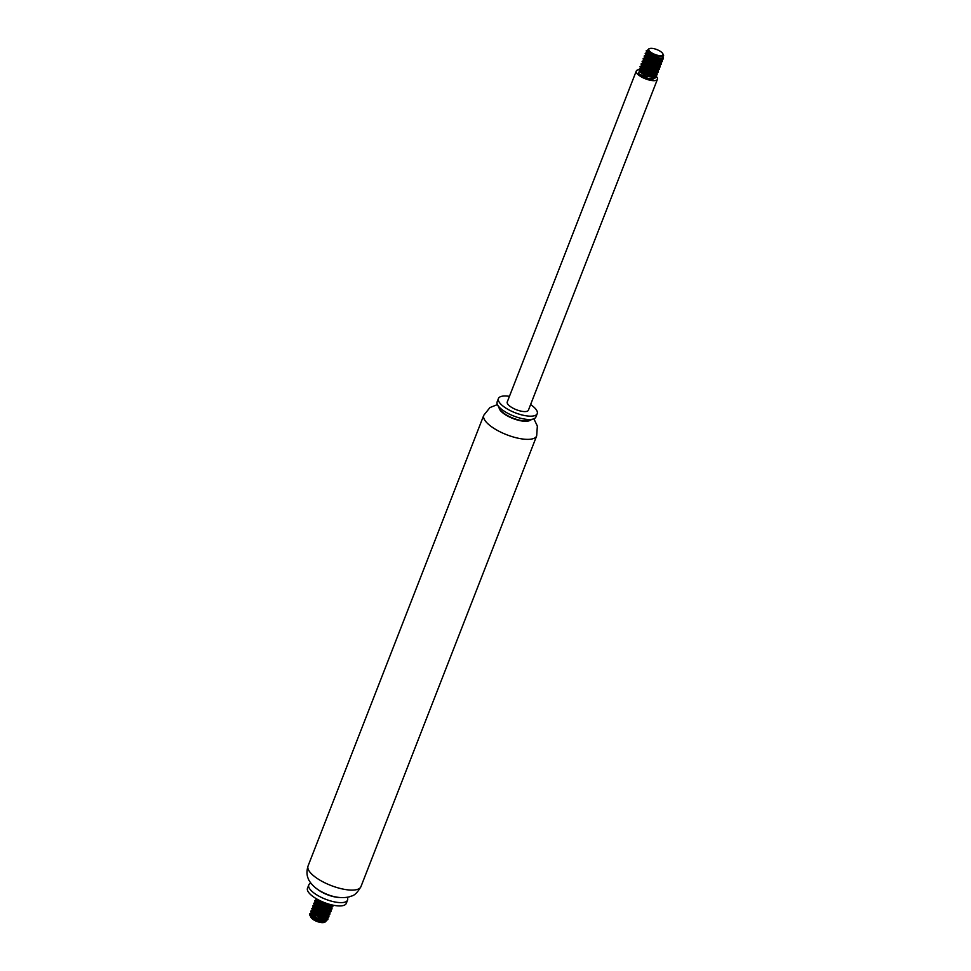 <?xml version="1.0" encoding="UTF-8"?>
<svg xmlns="http://www.w3.org/2000/svg" width="971" height="971" viewBox="0 0 971 971"><rect width="100%" height="100%" fill="white"/><g stroke="black" fill="none" stroke-linecap="round" stroke-linejoin="round"><path stroke-width="1.46" d="M310.854 883.125A20.816 7.198 21.3 0 0 308.778 884.957L307.491 888.271A20.816 7.198 21.3 0 0 324.278 902.532A20.816 7.198 21.3 0 0 346.283 903.394L347.569 900.081A20.816 7.198 21.3 0 0 347.29 897.325M308.778 884.957A20.816 7.198 21.3 0 0 325.564 899.231A20.816 7.198 21.3 0 0 347.569 900.081M316.922 888.866A17.029 5.887 21.3 0 0 338.94 897.459M499.118 407.832A17.029 5.887 21.3 0 0 512.979 418.513A17.029 5.887 21.3 0 0 530.421 420.042M509.447 396.338A20.816 7.198 21.3 0 0 498.439 398.523L497.152 401.824A20.816 7.198 21.3 0 0 497.553 404.822L499.713 408.961A17.029 5.887 21.3 0 0 513.113 418.185A17.029 5.887 21.3 0 0 529.219 420.467L533.613 418.889A20.816 7.198 21.3 0 0 535.931 416.947L537.23 413.646A20.816 7.198 21.3 0 0 531.368 405.125A20.816 7.198 21.3 0 0 530.603 404.591M497.553 404.822A20.816 7.198 21.3 0 0 513.926 416.098A20.816 7.198 21.3 0 0 533.613 418.889M498.439 398.523A20.816 7.198 21.3 0 0 515.225 412.784A20.816 7.198 21.3 0 0 537.23 413.646M638.93 69.694A11.361 3.92 21.3 0 0 636.272 71.041L507.25 401.958A11.361 3.92 21.3 0 0 516.402 409.738A11.361 3.92 21.3 0 0 528.406 410.211L657.428 79.294A11.361 3.92 21.3 0 0 656.068 76.163L656.105 77.486L648.009 78.384L638.481 73.529A9.467 3.265 21.3 0 0 644.186 77.595L652.463 79.343L656.105 77.486M654.236 74.646A11.361 3.92 21.3 0 0 653.398 74.087M653.313 74.027A11.361 3.92 21.3 0 0 652.524 73.541M642.486 69.888A11.361 3.92 21.3 0 0 640.714 69.681M636.272 71.041A11.361 3.92 21.3 0 0 645.424 78.821A11.361 3.92 21.3 0 0 657.428 79.294M650.958 52.349A7.574 2.622 21.3 0 0 661.409 55.626A7.574 2.622 21.3 0 0 662.792 53.66A7.574 2.622 21.3 0 0 656.833 49.57A7.574 2.622 21.3 0 0 649.672 48.55A7.574 2.622 21.3 0 0 650.958 52.349M648.094 50.286L652.573 54.558L661.554 56.136L651.456 55.529A9.467 3.265 21.3 0 0 659.358 58.126L662.088 58.017L663.642 55.286L662.792 53.66M649.672 48.55L648.798 48.866L648.919 51.402L650.157 52.385L648.919 51.402M661.554 56.136A7.95 2.743 -158.7 0 1 650.157 52.385M651.456 55.529L646.213 50.759L647.936 49.909M663.254 57.544L663.327 58.952L653.07 59.231L645.181 53.405L646.492 52.616M649.283 52.689L651.189 53.114M662.258 60.287L662.295 61.598L652.027 61.865L644.149 56.051L645.46 55.262M648.252 55.335L657.1 58.806M661.227 62.933L661.263 64.244L651.007 64.523L643.118 58.697L644.428 57.908M647.22 57.993L649.514 58.515M653.786 60.19L656.068 61.452M660.195 65.579L660.231 66.89L649.975 67.169L642.086 61.343L643.785 60.505M646.188 60.639L655.037 64.098M659.163 68.225L659.2 69.548L648.931 69.815L641.054 63.989L642.365 63.2M645.157 63.285L647.439 63.807M651.723 65.482L656.347 68.504M658.132 70.871L658.168 72.194L647.912 72.461L640.023 66.635L641.333 65.846M644.125 65.931L652.961 69.39M657.1 73.517L657.136 74.84L646.868 75.107L638.991 69.281L640.302 68.492M643.093 68.577L651.942 72.036M650.813 71.854L643.919 69.147M638.991 69.281L639.804 71.745L653.495 76.697L657.136 74.84M651.844 69.208L644.95 66.501M640.023 66.635L640.836 69.087L654.527 74.051L658.168 72.194M652.876 66.55L645.982 63.855M641.054 63.989L641.867 66.441L655.559 71.405L659.2 69.548M653.908 63.904L647.014 61.209M642.086 61.343L642.899 63.795L656.602 68.759L660.231 66.89M654.94 61.258L645.084 58.211M643.118 58.697L643.931 61.149L657.622 66.113L661.263 64.244M655.971 58.612L649.077 55.917M644.149 56.051L644.962 58.503L658.654 63.467L662.295 61.598M657.003 55.966L655.425 55.141M653.01 54.133L650.109 53.271M645.181 53.405L645.994 55.857L659.685 60.821L663.327 58.952M646.213 50.759L647.026 53.211L659.358 58.126M649.672 73.42A7.95 2.743 -158.7 0 0 646.079 72L644.598 71.563M643.579 71.32L641.88 71.077M639.355 71.259L638.481 73.529M650.497 73.845A7.95 2.743 -158.7 0 1 652.014 74.803M653.968 76.673A7.95 2.743 -158.7 0 1 654.308 77.862L651.796 79.367L644.186 77.595M660.037 58.175L647.936 54.097L647.135 52.774M647.172 52.458L649.344 51.779M661.469 59.559L659.018 60.821M658.435 60.845L645.994 55.857M646.528 56.33L646.091 55.42M647.317 54.461L649.599 54.57M657.804 58.126L658.799 58.94M659.649 63.018L657.974 63.467M657.403 63.503L644.962 58.503M645.497 58.976L645.108 57.75M646.285 57.107L647.281 57.071M647.572 57.095L648.567 57.228M655.474 59.911L656.42 60.53M656.772 60.772L657.768 61.586M658.617 65.664L656.954 66.113M656.724 65.215L657.634 66.089L656.36 66.149L644.841 62.035L644.028 60.712M645.254 59.753L646.249 59.717M646.54 59.741L647.536 59.874M654.442 62.557L656.736 64.232M658.374 67.497L655.923 68.759M644.926 63.091L656.602 68.747L642.899 63.795M643.433 64.268L642.996 63.358M644.222 62.399L646.504 62.52M653.41 65.203L654.357 65.822M654.709 66.064L655.704 66.878M656.554 70.956L654.296 71.441L642.778 67.327L641.965 66.004M643.19 65.045L644.174 65.008M644.477 65.033L645.472 65.166M652.378 67.849L653.325 68.468M653.677 68.71L654.672 69.524M655.522 73.602L653.265 74.087L640.836 69.099M641.37 69.572L640.933 68.662M640.981 68.346L643.142 67.654M643.445 67.679L644.441 67.812M651.347 70.495L652.294 71.114M652.646 71.368L653.641 72.17M654.94 73.65L655.255 74.33M654.49 76.26L652.233 76.733L639.804 71.745M640.338 72.218L639.901 71.308M641.115 70.337L642.11 70.313M642.414 70.325L643.409 70.458M650.315 73.141L651.262 73.76M651.614 74.014L652.609 74.816M654.102 76.673L654.308 77.862M646.079 72L644.453 71.49M643.47 71.259L641.831 71.041M639.695 71.636L646.213 76.466L654.952 76.26M654.745 74.549L654.114 73.662M652.354 72.097L650.74 71.041M649.769 70.507L645.484 68.844M644.501 68.613L642.863 68.395M640.726 68.99L647.244 73.82L655.983 73.614M653.386 69.451L651.772 68.395M650.801 67.861L643.894 65.749M642.025 66.064L647.827 71.017L656.797 71.296M642.79 63.698L648.846 68.371L657.828 68.65M658.168 67.836L657.525 66.113M655.449 64.147L645.958 60.445M643.979 60.663L649.89 65.725L658.86 66.004M656.481 61.501L654.879 60.457M653.896 59.923L649.611 58.248M648.628 58.017L646.989 57.799M645.23 57.835L646.504 57.799L645.072 58.163M644.853 58.394L650.922 63.079L659.892 63.346M657.513 58.855L655.911 57.811M654.927 57.277L650.643 55.602M649.66 55.371L648.021 55.153M645.885 55.748L651.954 60.42L660.923 60.7M650.582 52.701L649.053 52.507M648.567 52.507L646.892 53.187L653.01 57.787L661.967 58.042M326.329 920.86L324.059 922.45A7.574 2.622 -158.7 0 1 312.929 919.343A7.574 2.622 -158.7 0 1 310.951 917.34A7.574 2.622 -158.7 0 1 310.756 916.43M312.395 915.374A7.574 2.622 -158.7 0 1 313.135 915.325A7.574 2.622 -158.7 0 1 315.211 915.519M321.195 917.668A7.574 2.622 -158.7 0 1 322.263 918.299M322.603 918.53A7.574 2.622 -158.7 0 1 323.622 919.306M313.803 913.043L315.927 913.493M320.794 915.362L322.845 916.551M325.115 922.074L313.269 919.343L325.479 921.078M311.873 914.828L313.026 914.803A7.95 2.743 21.3 0 0 311.934 914.913M310.514 916.199A7.95 2.743 21.3 0 0 310.732 916.927A7.95 2.743 21.3 0 0 313.269 919.343M313.026 914.803C309.992 914.233 309.191 914.731 310.611 916.296A9.467 3.265 -158.7 0 1 309.87 915.265A9.467 3.265 -158.7 0 1 309.688 913.905A9.467 3.265 -158.7 0 1 309.713 913.832M309.87 915.265L310.611 916.296L324.253 921.188L327.737 919.719L317.626 919.598L309.737 913.772L311.048 912.995M322.59 913.687L312.735 910.652M328.878 915.362L328.914 916.685L318.658 916.952L310.769 911.126L311.582 913.577L325.273 918.542L328.768 917.061L328.611 915.483M327.943 913.213L328.089 914.633L326.814 913.262M323.622 911.041L316.728 908.346M311.8 908.48L312.613 910.932L326.317 915.896L329.8 914.415L319.677 914.306L311.8 908.48L313.111 907.691M324.654 908.395L317.76 905.7M330.941 910.07L330.977 911.381L320.721 911.66L312.832 905.834L313.645 908.286L327.336 913.25L330.832 911.769L330.686 910.191M325.686 905.749L318.791 903.054M315.454 902.727L313.706 903.576L314.677 905.64L328.368 910.604L331.864 909.123L331.718 907.545M316.485 900.081L314.75 900.93L315.709 902.994L329.412 907.958L333.041 906.089L322.785 906.356L314.895 900.542L316.206 899.753M315.745 898.369L316.74 900.348L330.431 905.312L332.373 905.033M331.584 904.838L321.899 902.994L315.891 898.454M333.114 905.19L333.041 906.089M331.973 907.424L332.009 908.735L321.753 909.014L313.864 903.188L315.174 902.399M315.976 902.314L320.26 903.006M324.532 904.681L326.814 905.943M312.832 905.834L314.143 905.045M316.934 905.13L319.228 905.652M323.501 907.327L325.783 908.589M329.363 910.155L327.106 910.64L329.205 911.502M329.909 912.716L329.946 914.027M315.903 907.776L318.197 908.298M322.469 909.973L324.751 911.235M310.769 911.126L312.079 910.337M316.279 910.446L312.88 910.264L317.165 910.944M321.437 912.619L323.719 913.881M327.846 918.008L327.882 919.331M325.734 920.654L325.176 918.542M323.1 916.588L313.609 912.886M311.473 913.48L317.541 918.153L326.511 918.432M326.851 917.619L326.207 915.896M324.132 913.942L322.53 912.886M321.547 912.352L317.262 910.689M312.504 910.834L318.573 915.507L327.543 915.787M325.164 911.284L318.294 908.031M317.311 907.8L315.672 907.582M313.536 908.188L319.605 912.861L328.574 913.141M328.926 912.327L328.271 910.604M326.195 908.638L324.593 907.594M323.61 907.06L319.325 905.385M318.342 905.154L316.704 904.936M314.568 905.53L320.636 910.203L329.606 910.495M327.227 905.992L325.625 904.948M324.642 904.414L320.357 902.739M319.374 902.508L315.818 902.654M315.599 902.884L321.668 907.557L330.638 907.836M316.789 899.85L322.7 904.911L331.669 905.19M331.427 904.863L329.169 905.336L317.651 901.234L316.849 899.911M330.395 907.509L328.72 907.958M328.501 907.06L329.412 907.934L328.137 907.982L315.709 902.994M316.243 903.467L315.854 902.241L318.027 901.561M318.318 901.586L319.313 901.707M326.22 904.402L327.178 905.021M327.518 905.263L328.526 906.077M327.106 910.64L314.677 905.64M315.211 906.113L314.822 904.887M316 904.244L316.995 904.207M317.286 904.232L318.282 904.353M325.188 907.048L326.135 907.667M326.487 907.909L327.482 908.722M328.975 910.567L329.12 911.987L326.669 913.25M326.438 912.352L327.348 913.226L326.074 913.286L313.645 908.286M314.179 908.759L313.742 907.849M314.968 906.89L315.963 906.853M316.255 906.878L317.25 907.011M324.156 909.693L325.103 910.313M325.455 910.555L326.45 911.368M328.089 914.633L325.042 915.932L313.524 911.818L312.711 910.495M313.936 909.536L314.932 909.499M315.223 909.524L316.218 909.657M323.125 912.339L324.071 912.958M324.423 913.201L325.419 914.014M326.911 915.859L327.057 917.279L324.605 918.542M325.285 918.542L311.582 913.59M312.116 914.063L311.679 913.141M312.905 912.182L313.9 912.145M314.191 912.17L323.04 915.604M323.392 915.847L324.387 916.66M325.88 918.505L326.025 919.925L322.979 921.224L311.46 917.11L310.696 915.483M360.945 886.632C354.743 897.168 351.842 895.42 349.159 896.901C340.59 898.721 331.342 896.986 321.425 891.694C312.431 887.021 308.402 879.896 308.244 878.597C308.11 878.197 305.622 873.791 308.05 866.011A28.39 9.807 21.3 0 0 330.929 885.467A28.39 9.807 21.3 0 0 360.945 886.632L536.672 435.894L537.351 426.063L533.868 418.792M308.05 866.011L483.776 415.272A28.39 9.807 21.3 0 0 506.668 434.729A28.39 9.807 21.3 0 0 536.672 435.894M483.776 415.272L489.93 407.577L497.431 404.591M658.423 60.845L659.697 60.821L658.787 59.923M658.666 63.443L657.78 62.593M655.571 71.393L654.66 70.507M653.265 74.087L654.527 74.051L653.629 73.153M652.463 79.343L651.796 79.367M653.495 76.697L652.233 76.733M641.867 66.453L642.778 67.327M655.559 71.405L654.296 71.441M643.931 61.149L644.841 62.035M658.666 63.467L657.391 63.503M647.026 53.211L647.936 54.097M660.681 58.175L659.455 58.199M324.241 921.188L322.979 921.224M312.613 910.932L313.524 911.818M325.431 915.022L326.317 915.884L325.042 915.932M316.74 900.348L317.651 901.234M330.443 905.312L329.169 905.336M311.46 917.11L310.562 916.248M330.443 905.288L329.533 904.414M328.38 910.58L327.47 909.706"/></g></svg>
